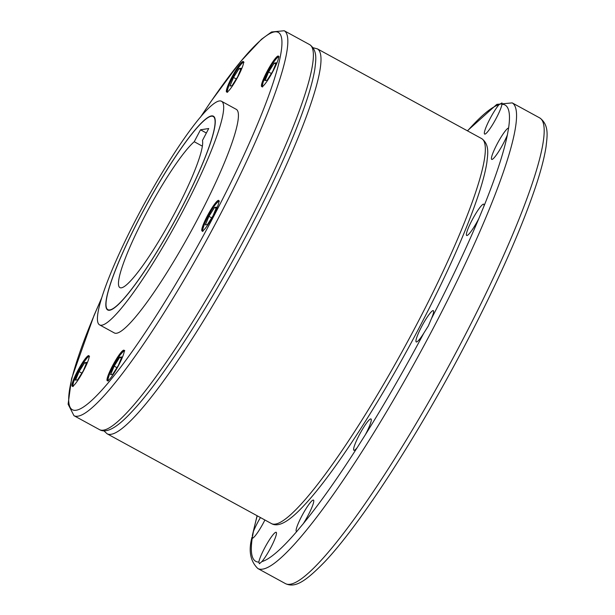<?xml version="1.0" encoding="UTF-8"?>
<svg xmlns="http://www.w3.org/2000/svg" width="615" height="615" viewBox="0 0 615 615"><rect width="100%" height="100%" fill="white"/><g stroke="black" fill="none" stroke-linecap="round" stroke-linejoin="round"><path stroke-width="0.92" d="M221.6 101.329L236.337 109.378A127.343 18.711 118.6 0 1 198.437 217.541A127.343 18.711 118.6 0 1 114.236 332.884L99.499 324.835A127.343 18.711 -61.4 0 0 183.701 209.484A127.343 18.711 -61.4 0 0 221.6 101.329A127.343 18.711 -61.4 0 0 137.406 216.68A127.343 18.711 -61.4 0 0 99.499 324.835M194.232 141.727L200.49 129.803L208.723 128.527L202.466 140.443A84.893 12.469 118.6 0 1 175.982 210.684A84.893 12.469 118.6 0 1 119.848 287.582A84.893 12.469 118.6 0 1 145.117 215.481A84.893 12.469 118.6 0 1 194.232 141.727L202.397 146.186M212.467 116.266A110.362 16.213 118.6 0 1 213.759 116.419M140.489 216.196A110.362 16.213 118.6 0 1 213.459 116.227A110.362 16.213 118.6 0 1 180.61 209.969A110.362 16.213 118.6 0 1 107.64 309.937A110.362 16.213 118.6 0 1 140.489 216.196M214.581 117.419A110.008 16.159 -61.4 0 0 213.905 116.873L213.29 116.543A110.008 16.159 -61.4 0 0 140.551 216.188A110.008 16.159 -61.4 0 0 107.81 309.622A110.008 16.159 -61.4 0 0 180.549 209.976A110.008 16.159 -61.4 0 0 213.29 116.543M229.579 89.798A17.405 2.56 118.6 0 1 226.62 92.058A17.405 2.56 118.6 0 1 230.225 80.396A17.405 2.56 118.6 0 1 240.342 63.768A17.405 2.56 118.6 0 1 243.309 61.515A17.405 2.56 118.6 0 1 239.704 73.177A17.405 2.56 118.6 0 1 229.579 89.798M89.075 357.423A17.405 2.56 118.6 0 1 81.026 375.25A17.405 2.56 118.6 0 1 72.193 386.205A17.405 2.56 118.6 0 1 71.986 384.437A17.405 2.56 118.6 0 1 80.042 366.609A17.405 2.56 118.6 0 1 88.875 355.654A17.405 2.56 118.6 0 1 89.075 357.423M120.994 352.464A17.405 2.56 118.6 0 1 123.961 350.212A17.405 2.56 118.6 0 1 120.356 361.874A17.405 2.56 118.6 0 1 110.231 378.502A17.405 2.56 118.6 0 1 107.271 380.754A17.405 2.56 118.6 0 1 110.877 369.092A17.405 2.56 118.6 0 1 120.994 352.464M207.209 216.18A17.405 2.56 118.6 0 1 218.717 200.413A17.405 2.56 118.6 0 1 213.536 215.196A17.405 2.56 118.6 0 1 202.028 230.956A17.405 2.56 118.6 0 1 207.209 216.18M261.498 84.847A17.405 2.56 118.6 0 1 269.555 67.02A17.405 2.56 118.6 0 1 278.387 56.065A17.405 2.56 118.6 0 1 278.587 57.825A17.405 2.56 118.6 0 1 270.539 75.66A17.405 2.56 118.6 0 1 261.698 86.607A17.405 2.56 118.6 0 1 261.498 84.847M489.924 118.918A17.827 2.621 118.6 0 1 498.95 104.758L501.986 102.92L501.963 104.289A17.827 2.621 118.6 0 1 496.405 117.911A17.827 2.621 118.6 0 1 484.612 134.062A17.827 2.621 118.6 0 1 489.924 118.918M264.904 519.998A17.827 2.621 118.6 0 1 259.261 530.038A17.827 2.621 118.6 0 1 252.212 538.325L253.426 531.445A17.827 2.621 118.6 0 1 260.445 517.561M270.884 547.458A17.827 2.621 118.6 0 1 261.859 561.618L259.376 563.755L258.846 562.087A17.827 2.621 118.6 0 1 264.404 548.465A17.827 2.621 118.6 0 1 276.197 532.313A17.827 2.621 118.6 0 1 270.884 547.458M311.859 507.46A17.827 2.621 118.6 0 1 303.272 523.703L296.837 531.398A17.827 2.621 118.6 0 1 296.392 531.391A17.827 2.621 118.6 0 1 298.014 524.018A17.827 2.621 118.6 0 1 306.739 507.567A17.827 2.621 118.6 0 1 313.481 500.095A17.827 2.621 118.6 0 1 311.859 507.46M371.199 420.768A17.827 2.621 118.6 0 1 365.356 434.736L357.215 447.597A17.827 2.621 118.6 0 1 353.902 450.257A17.827 2.621 118.6 0 1 353.694 448.443A17.827 2.621 118.6 0 1 361.943 430.185A17.827 2.621 118.6 0 1 370.991 418.961A17.827 2.621 118.6 0 1 371.199 420.768M433.006 310.613A17.827 2.621 118.6 0 1 433.314 310.652A17.827 2.621 118.6 0 1 431.469 318.562L428.317 325.965L423.812 333.146A17.827 2.621 118.6 0 1 416.532 341.986A17.827 2.621 118.6 0 1 416.224 341.948A17.827 2.621 118.6 0 1 421.998 325.919A17.827 2.621 118.6 0 1 433.006 310.613M480.715 206.502A17.827 2.621 118.6 0 1 483.751 204.188A17.827 2.621 118.6 0 1 483.897 206.309L478.777 218.702A17.827 2.621 118.6 0 1 469.691 233.17A17.827 2.621 118.6 0 1 466.654 235.484A17.827 2.621 118.6 0 1 470.352 223.529A17.827 2.621 118.6 0 1 480.715 206.502M508.597 128.051L507.375 134.939A17.827 2.621 118.6 0 1 498.926 151.152A17.827 2.621 118.6 0 1 491.693 159.393A17.827 2.621 118.6 0 1 501.548 136.338A17.827 2.621 118.6 0 1 508.597 128.051A259.991 38.192 -61.4 0 0 501.963 104.289M274.198 63.122L268.578 71.993L265.042 80.55L267.125 80.227L272.737 71.348L276.273 62.799L274.198 63.122L275.781 63.983M268.578 71.993L271.369 73.516M214.52 207.47L208.908 216.342L205.372 224.898L207.447 224.575L213.067 215.696L216.603 207.147L214.52 207.47L216.111 208.331M208.908 216.342L211.691 217.864M110.615 374.696L112.691 374.374L118.311 365.495L121.847 356.938L119.764 357.261L114.152 366.14L110.615 374.696M114.152 366.14L116.935 367.662M119.764 357.261L121.355 358.13M79.066 371.591L75.53 380.147L77.613 379.824L83.225 370.945L86.761 362.389L84.686 362.712L79.066 371.591L81.857 373.113M84.686 362.712L86.269 363.58M239.112 68.565L233.5 77.444L229.964 86L232.04 85.677L237.659 76.798L241.195 68.242L239.112 68.565L240.703 69.433M233.5 77.444L236.283 78.966M107.81 309.622L108.424 309.96A110.008 16.159 -61.4 0 0 109.247 310.237M107.956 310.083A110.362 16.213 118.6 0 1 107.133 309.084M200.49 129.803L206.363 133.017M539.832 117.98C549.38 125.06 547.166 136.422 546.043 146.762C544.552 156.502 541.531 168.464 536.964 182.647C522.419 226.973 498.296 281.401 464.602 345.93C417.6 435.804 360.336 524.318 324.697 561.856C304.971 582.067 295.031 588.078 285.452 583.62A265.296 38.976 -61.4 0 0 290.08 584.25A265.296 38.976 -61.4 0 0 460.866 343.316A265.296 38.976 -61.4 0 0 539.832 117.98L512.203 102.882L496.828 104.365L467.377 130.795M252.035 537.133C248.329 550.671 250.251 561.134 257.823 568.521A265.296 38.976 -61.4 0 0 262.444 569.152A265.296 38.976 -61.4 0 0 433.237 328.218A265.296 38.976 -61.4 0 0 512.203 102.882M481.737 138.644C489.625 144.494 487.803 153.888 486.872 162.437C485.642 170.486 483.136 180.372 479.362 192.103C467.339 228.742 447.405 273.736 419.545 327.08C380.693 401.38 333.361 474.549 303.895 505.576C289.119 521.651 278.303 527.647 271.453 523.573A219.309 32.218 -61.4 0 0 275.274 524.095A219.309 32.218 -61.4 0 0 416.463 324.92A219.309 32.218 -61.4 0 0 481.737 138.644L317.401 48.869L313.081 47.732M103.82 430.777L107.118 433.798A219.309 32.218 -61.4 0 0 110.938 434.313A219.309 32.218 -61.4 0 0 252.127 235.138A219.309 32.218 -61.4 0 0 317.401 48.869M244.509 230.979A219.309 32.218 -61.4 0 0 309.791 44.703C317.678 50.553 315.849 59.947 314.918 68.496C313.688 76.544 311.19 86.438 307.415 98.162C295.392 134.808 275.451 179.795 247.591 233.139C208.739 307.439 161.407 380.608 131.941 411.643C117.165 427.709 106.349 433.706 99.499 429.631A219.309 32.218 -61.4 0 0 103.328 430.154A219.309 32.218 -61.4 0 0 244.509 230.979M101.467 298.367L94.072 315.357L71.571 378.625L68.111 404.186L73.954 415.679A219.309 32.218 -61.4 0 0 77.774 416.201A219.309 32.218 -61.4 0 0 218.963 217.026A219.309 32.218 -61.4 0 0 284.238 30.75L271.538 31.972L261.452 39.291L240.542 61.631L210.922 101.552L200.39 117.281M101.314 298.852A214.927 31.573 -61.4 0 0 75.999 410.259A214.927 31.573 -61.4 0 0 214.358 215.066A214.927 31.573 -61.4 0 0 281.747 39.06A214.927 31.573 -61.4 0 0 200.721 116.896M243.602 62.476A16.697 2.452 -61.4 0 0 240.742 64.629A16.697 2.452 -61.4 0 0 229.095 84.878A16.697 2.452 -61.4 0 0 227.596 91.781M89.175 356.623A16.697 2.452 -61.4 0 0 82.379 364.326A16.697 2.452 -61.4 0 0 72.947 384.229A16.697 2.452 -61.4 0 0 73.162 385.928M124.253 351.18A16.697 2.452 -61.4 0 0 117.949 358.107A16.697 2.452 -61.4 0 0 109.747 373.574A16.697 2.452 -61.4 0 0 108.248 380.477M219.009 201.382A16.697 2.452 -61.4 0 0 218.694 201.328A16.697 2.452 -61.4 0 0 208.354 215.734A16.697 2.452 -61.4 0 0 202.996 230.686M278.68 57.034A16.697 2.452 -61.4 0 0 271.884 64.736A16.697 2.452 -61.4 0 0 262.674 86.331M498.95 104.758A259.991 38.192 -61.4 0 0 467.546 130.887M483.897 206.309A259.991 38.192 -61.4 0 0 507.375 134.939M431.469 318.562A259.991 38.192 -61.4 0 0 478.777 218.702M257.255 515.816A259.991 38.192 -61.4 0 0 253.426 531.445M252.212 538.325A259.991 38.192 -61.4 0 0 258.846 562.087M261.859 561.618A259.991 38.192 -61.4 0 0 296.837 531.398M303.272 523.703A259.991 38.192 -61.4 0 0 357.215 447.597M365.356 434.736A259.991 38.192 -61.4 0 0 423.812 333.146M309.791 44.703L284.238 30.75M243.963 62.353C243.978 61.831 243.217 62.238 241.687 63.56C237.329 68.657 233.123 75.768 229.08 84.901C227.189 90.482 226.727 92.896 227.681 92.158M89.536 356.5C88.314 357.838 91.051 352.026 82.379 364.311L73.708 381.5C72.678 385.659 72.532 387.258 73.254 386.305M124.614 351.05C125.06 349.558 123.392 351.096 119.602 355.662L109.731 373.597C107.84 379.178 107.379 381.6 108.332 380.854M219.371 201.259L218.902 201.182C215.358 203.48 210.753 210.545 205.087 222.384C202.473 229.664 201.805 232.555 203.088 231.056M279.049 56.903C279.187 56.588 278.026 55.412 271.892 64.721L263.212 81.91C262.19 86.062 262.036 87.661 262.766 86.707M252.304 535.634L257.085 515.724M99.499 429.631L73.954 415.679M271.453 523.573L107.118 433.798M285.452 583.62L257.823 568.521"/></g></svg>
